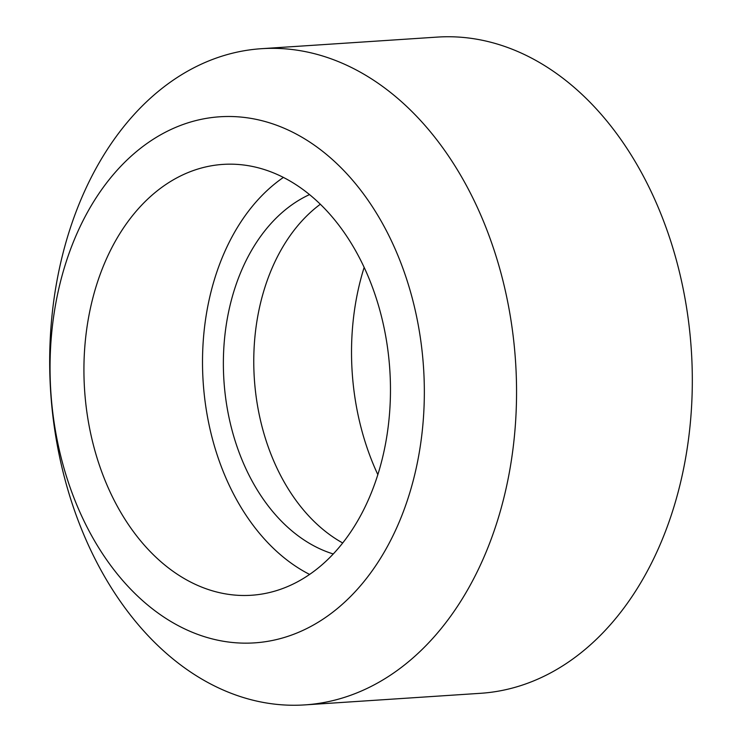 <?xml version="1.0" encoding="UTF-8"?>
<svg xmlns="http://www.w3.org/2000/svg" width="742" height="742" viewBox="0 0 742 742"><rect width="100%" height="100%" fill="white"/><g stroke="black" fill="none" stroke-linecap="round" stroke-linejoin="round"><path stroke-width="1.11" d="M364.164 267.37A215.903 152.954 -93.8 0 0 377.836 474.63M304.767 704.9L480.528 693.306A328.817 232.942 -93.8 0 0 685.024 461.301A328.817 232.942 -93.8 0 0 589.612 101.849A328.817 232.942 -93.8 0 0 437.233 37.1L261.472 48.694A328.817 232.942 -93.8 0 0 56.976 280.699A328.817 232.942 -93.8 0 0 152.388 640.151A328.817 232.942 -93.8 0 0 304.767 704.9A328.817 232.942 -93.8 0 0 509.262 472.895A328.817 232.942 -93.8 0 0 413.841 113.452A328.817 232.942 -93.8 0 0 261.472 48.694M132.391 590.957A263.614 186.752 -93.8 0 0 392.249 537.199A263.614 186.752 -93.8 0 0 342.006 168.703A263.614 186.752 -93.8 0 0 82.139 222.452A263.614 186.752 -93.8 0 0 132.391 590.957M323.03 206.916A215.903 152.954 -93.8 0 0 222.98 164.399A215.903 152.954 -93.8 0 0 88.715 316.732A215.903 152.954 -93.8 0 0 151.359 552.744A215.903 152.954 -93.8 0 0 251.408 595.26A215.903 152.954 -93.8 0 0 385.682 442.928A215.903 152.954 -93.8 0 0 323.03 206.916M283.398 177.412A215.903 152.954 -93.8 0 0 269.958 544.916A215.903 152.954 -93.8 0 0 309.59 574.419M309.535 194.59A186.539 132.15 -93.8 0 0 224.297 341.413A186.539 132.15 -93.8 0 0 281.635 521.403A186.539 132.15 -93.8 0 0 333.251 553.959M320.34 204.235A186.539 132.15 -93.8 0 0 312.039 519.391A186.539 132.15 -93.8 0 0 342.693 542.977"/></g></svg>
